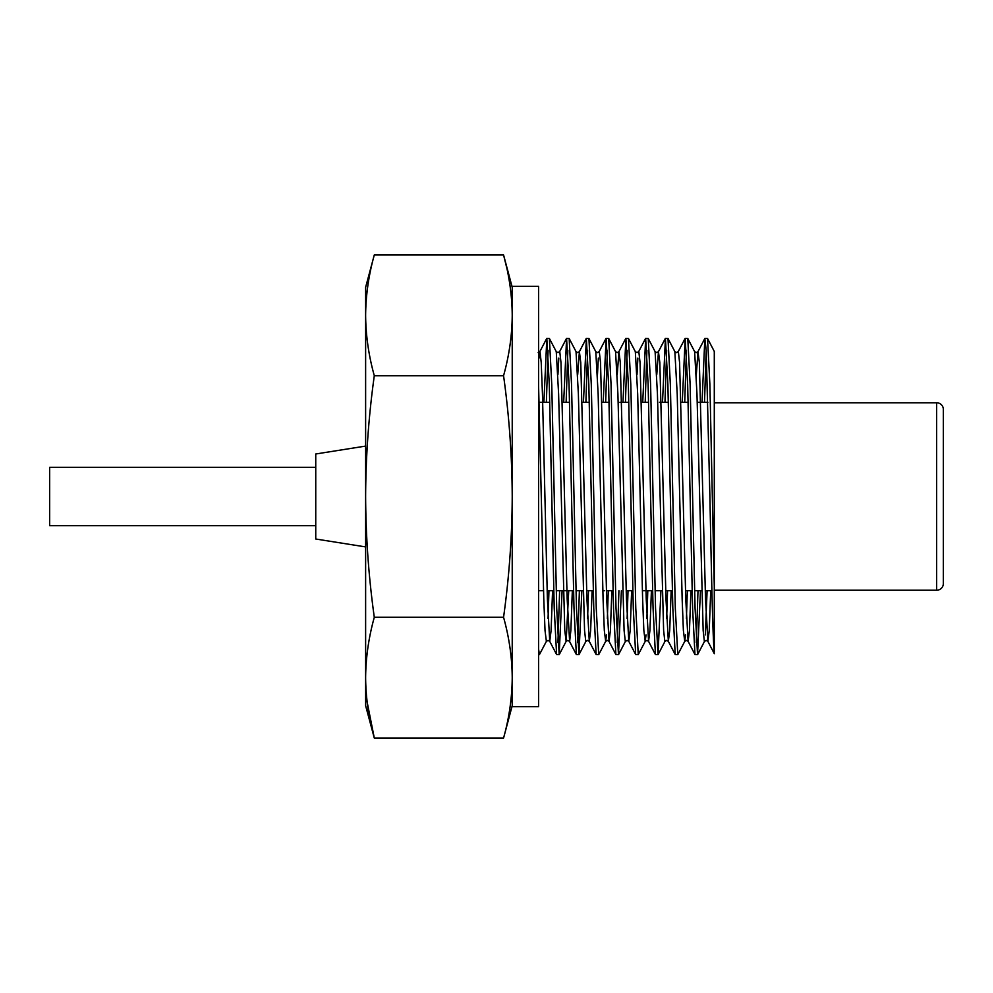 <?xml version="1.0" encoding="UTF-8"?>
<svg xmlns="http://www.w3.org/2000/svg" width="993" height="993" viewBox="0 0 993 993"><rect width="100%" height="100%" fill="white"/><g stroke="black" fill="none" stroke-linecap="round" stroke-linejoin="round"><path stroke-width="1.49" d="M714.29 590.227L936.66 590.227A6.69 6.69 0 0 0 943.35 583.524L943.35 409.476L943.35 583.524M714.29 402.773L936.66 402.773A6.69 6.69 0 0 1 943.35 409.476M365.623 546.907L315.749 539.013L315.749 453.987L365.623 446.093M315.749 525.682L49.65 525.682L49.65 467.318L315.749 467.318M365.623 287.3L374.299 254.94C368.688 275.073 365.796 295.194 365.623 315.327L365.623 287.3M512.227 705.7L503.563 738.06L374.299 738.06C368.688 717.927 365.796 697.806 365.623 677.673L365.623 315.327C365.796 335.46 368.688 355.593 374.299 375.714C368.688 415.968 365.796 456.221 365.623 496.5C365.821 537.101 368.713 577.367 374.299 617.286C368.688 637.407 365.796 657.54 365.623 677.673L365.623 705.7L374.299 738.06L367.1 701.828M506.542 267.018L503.563 254.94C509.173 275.073 512.065 295.194 512.227 315.327C512.065 335.46 509.173 355.593 503.563 375.714C509.148 415.633 512.04 455.899 512.227 496.5C512.065 536.779 509.173 577.032 503.563 617.286C509.173 637.407 512.065 657.54 512.227 677.673C512.065 697.806 509.173 717.927 503.563 738.06M503.563 617.286L374.299 617.286M512.227 287.3L503.563 254.94L374.299 254.94M503.563 375.714L374.299 375.714M538.591 385.781L543.779 599.027L545.02 630.456L546.373 641.379L539.41 654.635L538.591 649.124M551.76 496.5L554.231 608.324L556.601 654.524L559.183 654.635L556.713 608.324L551.76 384.676L549.402 338.476L546.82 338.365L549.29 384.676L551.76 496.5M557.942 642.595L559.63 590.723M562.1 590.723L559.183 654.635M571.534 496.5L574.004 608.324L576.362 654.524L578.944 654.635L576.474 608.324L571.534 384.676L569.175 338.476L566.593 338.365L569.063 384.676L571.534 496.5M577.715 642.595L579.391 590.723M581.861 590.723L578.944 654.635M591.294 496.5L593.764 608.324L596.135 654.524L598.717 654.635L596.247 608.324L591.294 384.676L588.936 338.476L586.354 338.365L588.824 384.676L591.294 496.5M588.936 338.476L595.788 351.621L598.146 393.973L603.086 599.027L604.315 630.456L605.68 641.379L598.717 654.635M611.067 496.5L613.537 608.324L615.896 654.524L618.478 654.635L616.008 608.324L611.067 384.676L608.709 338.476L606.127 338.365L608.597 384.676L611.067 496.5M617.249 642.595L618.924 590.723M621.395 590.723L618.478 654.635M630.828 496.5L633.298 608.324L635.669 654.524L638.251 654.635L635.781 608.324L630.828 384.676L628.47 338.476L625.888 338.365L628.358 384.676L630.828 496.5M628.47 338.476L635.321 351.621L637.68 393.973L642.62 599.027L643.849 630.456L645.214 641.379L638.251 654.635M650.601 496.5L653.071 608.324L655.43 654.524L658.011 654.635L655.541 608.324L650.601 384.676L648.243 338.476L645.661 338.365L648.131 384.676L650.601 496.5M660.928 590.723L658.011 654.635M670.362 496.5L672.832 608.324L675.203 654.524L677.785 654.635L675.314 608.324L670.362 384.676L668.004 338.476L665.422 338.365L667.892 384.676L670.362 496.5M668.004 338.476L674.855 351.621L677.214 393.973L682.154 599.027L683.383 630.456L684.748 641.379L677.785 654.635M690.135 496.5L692.605 608.324L694.963 654.524L697.545 654.635L695.075 608.324L690.135 384.676L687.777 338.476L685.195 338.365L687.665 384.676L690.135 496.5M696.316 642.595L697.992 590.723M700.462 590.723L697.545 654.635M543.903 402.277L546.82 338.365M548.062 350.405L546.373 402.277M563.664 402.277L566.593 338.365M567.822 350.405L566.134 402.277M583.437 402.277L586.354 338.365M587.595 350.405L585.907 402.277M603.198 402.277L606.127 338.365M607.356 350.405L605.668 402.277M622.971 402.277L625.888 338.365M627.129 350.405L625.441 402.277M642.732 402.277L645.661 338.365M646.89 350.405L645.202 402.277M662.505 402.277L665.422 338.365M666.663 350.405L664.975 402.277M682.265 402.277L685.195 338.365M686.424 350.405L684.736 402.277M702.039 402.277L704.844 338.476L706.197 350.405L709.896 496.5C711.373 570.727 712.788 640.1 714.29 652.128L714.29 586.689L709.896 384.676L707.537 338.476L704.956 338.365M706.197 350.405L704.509 402.277M714.29 586.689L714.29 351.435L707.537 338.476M512.227 706.693L512.227 286.307L538.591 286.307L538.591 706.693L512.227 706.693M936.66 590.227L936.66 402.773M539.038 358.076L539.981 351.51L541.222 362.544L542.451 393.973L547.391 599.027L549.75 641.379L551.103 630.456L552.567 590.723M557.942 374.46L558.811 358.076M549.402 338.476L556.254 351.621L557.942 352.602L559.754 351.51L560.983 362.544L567.164 599.027L569.634 641.49L570.863 630.456L572.34 590.723M577.715 374.46L579.391 351.621L580.756 362.544L586.925 599.027L589.283 641.379L590.636 630.456L592.101 590.723M597.476 374.46L598.345 358.076M595.788 351.621L597.476 352.602L599.288 351.51L600.517 362.544L606.698 599.027L609.044 641.379L610.397 630.456L611.874 590.723M617.249 374.46L618.924 351.621L620.29 362.544L626.459 599.027L628.817 641.379L630.17 630.456L631.635 590.723M637.01 374.46L637.878 358.076M635.321 351.621L637.01 352.602L638.822 351.51L640.051 362.544L646.232 599.027L648.578 641.379L649.931 630.456L651.408 590.723M656.783 374.46L658.458 351.621L659.824 362.544L665.993 599.027L668.351 641.379L669.704 630.456L671.169 590.723M674.855 351.621L676.543 352.602L678.356 351.51L679.584 362.544L685.766 599.027L688.112 641.379L689.465 630.456L690.942 590.723M696.316 374.46L697.992 351.621L699.357 362.544L705.526 599.027L707.885 641.379L709.238 630.456L710.703 590.723M548.062 618.54L548.955 590.723M556.254 351.621L558.612 393.973L564.781 630.456L566.147 641.379L568.728 590.723M569.175 338.476L576.027 351.621L578.373 393.973L584.554 630.456L585.783 641.49L587.595 640.398L589.283 641.379L596.135 654.524M587.595 618.54L588.489 590.723M615.896 654.524L609.044 641.379L607.356 640.398L605.68 641.379L606.5 634.924M607.356 618.54L608.262 590.723M608.709 338.476L615.561 351.621L617.907 393.973L624.088 630.456L625.317 641.49L627.129 640.398L628.817 641.379L635.669 654.524M627.129 618.54L628.023 590.723M655.43 654.524L648.578 641.379L646.89 640.398L645.214 641.379L646.033 634.924M646.89 618.54L647.796 590.723M648.243 338.476L655.095 351.621L657.44 393.973L663.622 630.456L664.851 641.49L666.663 640.398L668.351 641.379L675.203 654.524M666.663 618.54L667.557 590.723M694.963 654.524L688.112 641.379L686.424 640.398L684.748 641.379L685.567 634.924M686.424 618.54L687.33 590.723M687.777 338.476L694.628 351.621L696.974 393.973L703.156 630.456L704.385 641.49L706.197 640.398L707.885 641.379L714.302 653.692M705.328 634.924L707.09 590.723M707.885 402.277L697.21 402.277M688.112 402.277L681.061 402.277M668.351 402.277L659.464 402.277M648.578 402.277L641.528 402.277M628.817 402.277L619.93 402.277M609.044 402.277L601.994 402.277M589.283 402.277L582.221 402.277M569.51 402.277L562.46 402.277M549.75 402.277L539.075 402.277M538.591 654.635L539.41 654.635M538.181 352.602L539.857 351.621L546.709 338.476M546.373 641.379L548.062 640.398L549.75 641.379L556.601 654.524M559.63 351.621L566.482 338.476M559.282 654.524L566.147 641.379L567.822 640.398L569.51 641.379L576.362 654.524M576.027 351.621L577.715 352.602L579.391 351.621L586.242 338.476M599.164 351.621L606.015 338.476M615.561 351.621L617.249 352.602L618.924 351.621L625.776 338.476M638.698 351.621L645.549 338.476M655.095 351.621L656.783 352.602L658.458 351.621L665.31 338.476M678.231 351.621L685.083 338.476M694.628 351.621L696.316 352.602L697.992 351.621L704.844 338.476M697.657 654.524L704.509 641.379M658.123 654.524L664.975 641.379M618.589 654.524L625.441 641.379M579.056 654.524L585.907 641.379M711.919 590.723L705.291 590.723M701.679 590.723L694.628 590.723M692.158 590.723L685.53 590.723M672.385 590.723L665.757 590.723M662.145 590.723L655.095 590.723M652.624 590.723L642.384 590.723M632.851 590.723L626.223 590.723M613.091 590.723L606.462 590.723M604.675 590.723L602.85 590.723M593.317 590.723L586.689 590.723M583.077 590.723L576.027 590.723M573.557 590.723L556.254 590.723M553.784 590.723L547.155 590.723M543.543 590.723L538.591 590.723"/></g></svg>
